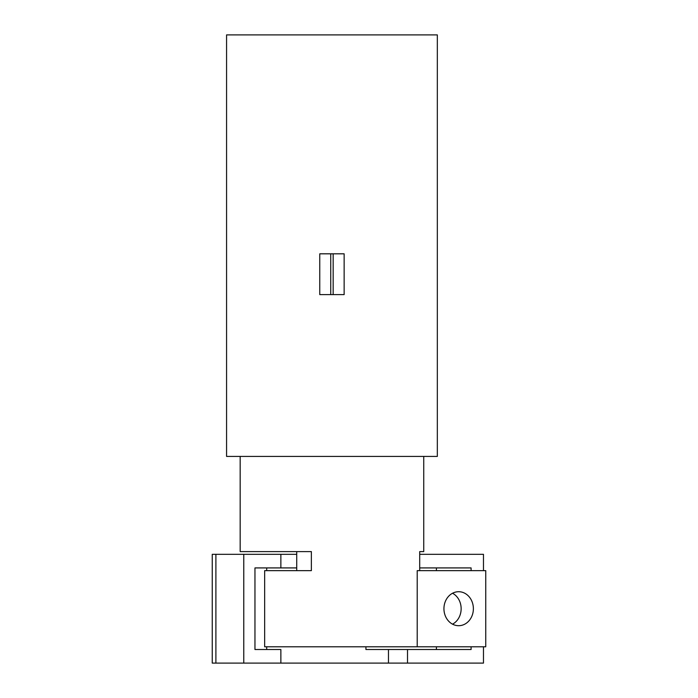 <?xml version="1.0" encoding="UTF-8"?>
<svg xmlns="http://www.w3.org/2000/svg" width="698" height="698" viewBox="0 0 698 698"><rect width="100%" height="100%" fill="white"/><g stroke="black" fill="none" stroke-linecap="round" stroke-linejoin="round"><path stroke-width="1.05" d="M333.164 294.608L319.763 294.608L319.763 253.819L344.14 253.819L344.14 294.608L333.164 294.608L333.164 253.819M483.47 646.784L483.47 663.1L280.866 663.1L280.866 649.506L254.962 649.506L254.962 567.919L296.72 567.919M254.962 649.506L266.706 649.506L266.706 646.784M483.47 570.641L483.47 554.317L419.707 554.317M280.866 663.1L212.253 663.1L212.253 554.317L280.866 554.317L280.866 567.919M243.776 663.1L243.776 554.317M407.51 663.1L407.51 649.506L388.472 649.506L388.472 663.1M471.098 646.784L471.098 649.506L407.51 649.506M365.926 646.784L365.926 649.506L388.472 649.506M419.707 567.919L471.098 567.919L471.098 570.641M436.425 649.506L436.425 646.784M436.425 570.641L436.425 567.919M280.866 554.317L296.72 554.317M254.962 567.919L266.706 567.919L266.706 570.641M452.54 624.169A16.996 14.719 90 0 0 461.142 608.708A16.996 14.719 90 0 0 452.54 593.248M443.937 608.708A16.996 14.719 -90 0 1 458.656 591.712A16.996 14.719 -90 0 1 473.375 608.708A16.996 14.719 -90 0 1 458.656 625.705A16.996 14.719 -90 0 1 443.937 608.708M485.747 646.784L417.212 646.784L417.212 570.641L485.747 570.641L485.747 646.784M266.688 551.603L296.72 551.603L296.72 570.641L288.457 570.641M240.173 456.422L240.173 551.603L311.369 551.603L311.369 570.641L264.655 570.641L264.655 646.784L417.212 646.784M226.571 456.422L437.332 456.422L437.332 34.9L226.571 34.9L226.571 456.422M419.707 570.641L419.707 551.603L423.738 551.603L419.707 551.603M330.739 294.608L330.739 253.819M215.9 554.317L215.9 663.1M423.738 456.422L423.738 551.603"/></g></svg>
